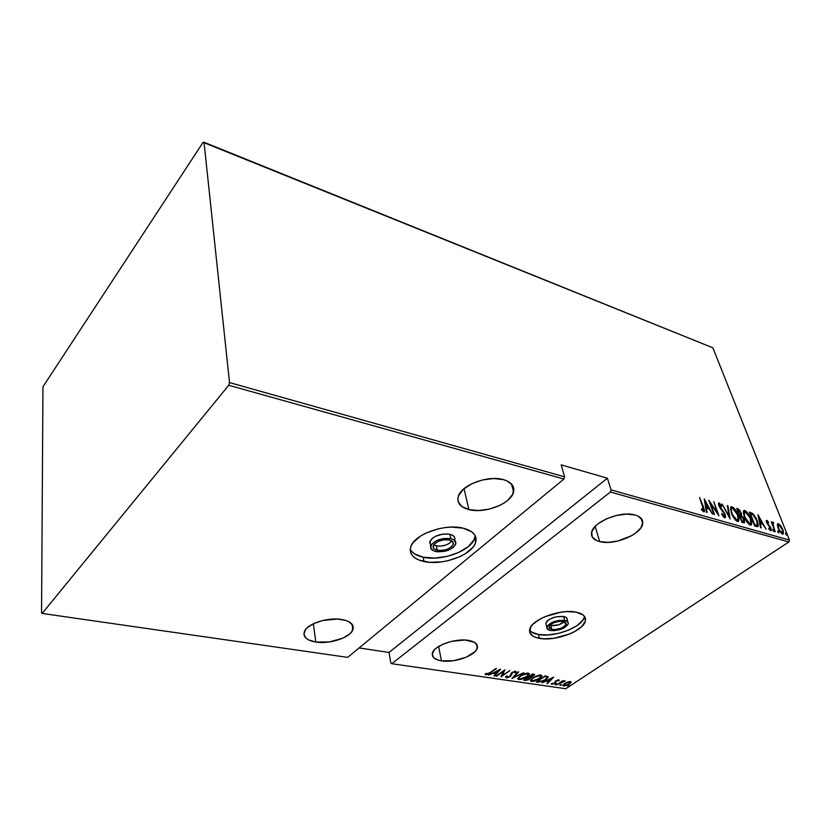 <?xml version="1.0" encoding="UTF-8"?>
<svg xmlns="http://www.w3.org/2000/svg" width="831" height="831" viewBox="0 0 831 831"><rect width="100%" height="100%" fill="white"/><g stroke="black" fill="none" stroke-linecap="round" stroke-linejoin="round"><path stroke-width="1.25" d="M563.221 621.422L566.119 624.039C563.678 627.914 558.941 629.732 551.909 629.483L550.901 625.587C556.209 626.023 560.655 624.725 564.228 621.681L558.764 624.787L550.901 625.587L551.909 629.483L548.959 626.823C551.441 622.949 556.188 621.152 563.221 621.422L558.64 621.422L553.685 622.803L550.039 625.078L548.99 626.709L549.239 628.153L551.909 629.483L554.817 629.628L561.361 628.101L564.997 625.847L566.077 624.226L565.277 622.19L563.221 621.422M567.791 621.889L567.23 619.77C567.448 618.139 566.243 617.038 563.615 616.477L564.654 620.404C567.282 620.954 568.487 622.045 568.269 623.666C565.225 628.516 559.305 630.781 550.506 630.48C547.806 629.94 546.569 628.828 546.819 627.145C549.914 622.305 555.866 620.061 564.654 620.404L563.615 616.477C554.838 616.124 548.907 618.378 545.811 623.24L546.279 625.057L545.842 623.115L547.151 621.058L549.893 619.074L555.762 616.882L563.615 616.477L566.171 617.464L567.241 619.053M449.291 539.973C452.438 540.784 453.747 542.248 453.238 544.378C450.288 548.959 444.959 550.911 437.262 550.247L436.358 545.884C443.068 546.632 448.231 545.001 451.835 540.991L449.104 543.526L445.738 545.094L439.911 546.175L436.358 545.884L437.262 550.247C434.042 549.447 432.712 547.961 433.252 545.78C436.265 541.21 441.614 539.277 449.291 539.973L443.723 539.838L437.979 541.5L434.031 544.378L433.231 547.504L434.592 549.187L438.965 550.496L444.751 550.008L448.449 548.74L452.386 545.894L453.362 543.775L452.802 541.864L449.291 539.973M455.004 540.815L454.786 539.797C455.409 537.148 453.768 535.309 449.862 534.291L450.818 538.675C454.734 539.693 456.364 541.521 455.731 544.17C452.054 549.893 445.406 552.345 435.776 551.514C431.746 550.527 430.074 548.657 430.759 545.915C434.53 540.212 441.219 537.802 450.818 538.675L449.862 534.291C440.285 533.388 433.616 535.808 429.866 541.521L430.572 544.98L429.669 542.456L432.078 538.488L435.724 536.172L442.902 534.094L447.722 533.959L451.711 534.863L454.235 536.66L454.931 539.07M529.565 630.106C531.154 632.256 534.115 633.721 538.446 634.5L539.412 638.374C532.224 636.993 528.973 634.063 529.659 629.597C530.812 619.718 560.406 608.521 576.205 612.167L566.617 611.616L561.164 612.156L544.835 616.706L540.129 618.991L532.983 624.195L530.801 626.896L529.617 631.976L532.671 635.995L535.642 637.419L543.858 638.842L554.048 638.27L569.796 633.918L574.398 631.737L581.586 626.709L585.232 621.432L585.502 618.95L584.692 616.695L582.822 614.763L576.205 612.167C582.895 613.631 585.969 616.425 585.44 620.549C584.453 630.594 555.482 641.677 539.412 638.374L538.446 634.5C554.485 637.834 583.393 626.74 584.37 616.664L584.422 616.301M410.234 549.312C412.249 553.134 416.56 555.773 423.166 557.206L424.028 561.548C413.298 559.003 408.873 554.069 410.784 546.746C414.118 534.375 444.928 523.322 463.137 528.163L451.337 527.093L444.803 527.623L438.197 528.838L425.856 533.118L420.621 535.995L413.049 542.653L411.002 546.154L410.213 549.582L410.701 552.823L412.425 555.721L415.313 558.203L419.229 560.167L429.523 562.307L441.76 561.87L448.065 560.696L459.907 556.666L465.028 553.945L472.704 547.567L474.968 544.139L476.028 540.732L475.841 537.449L474.397 534.437L471.728 531.819L463.137 528.163C473.068 530.822 477.264 535.507 475.716 542.207C472.787 554.796 442.674 565.932 424.028 561.548L423.166 557.206C441.77 561.631 471.811 550.496 474.719 537.854L475.103 535.559M441.479 660.874L438.623 646.476L441.479 660.874C434.603 659.679 431.59 657.082 432.442 653.083C433.979 645.604 455.783 637.907 468.642 640.4C475.176 641.657 478.074 644.17 477.337 647.941C475.903 655.503 454.495 663.159 441.479 660.874L453.684 660.687L466.264 657.207L475.135 651.546L476.703 649.478L477.316 645.531L474.501 642.332L464.82 640.015L451.649 641.355L443.193 644.118L436.597 647.879L434.322 649.956L432.245 654.09L433.626 657.664L438.207 660.157L441.479 660.874M599.691 541.615L595.183 526.397L599.691 541.615C593.708 540.025 590.997 537.055 591.568 532.681C592.493 522.159 620.767 510.514 635.009 514.991C640.545 516.612 643.111 519.437 642.716 523.468C642.01 534.177 614.202 545.759 599.691 541.615L608.074 542.373L617.776 541.043L631.705 535.652L635.497 533.201L640.909 527.81L642.779 522.45L642.238 520.029L638.291 516.228L635.009 514.991L626.46 514.109L616.415 515.459L606.495 518.814L598.258 523.644L595.193 526.376L591.745 531.913L592.191 536.857L596.378 540.482L599.691 541.615M315.822 642.041L313.339 623.78L315.822 642.041C306.618 640.379 302.806 636.899 304.385 631.591C307.034 623.749 328.1 616.914 341.863 619.5C350.651 621.256 354.328 624.642 352.905 629.649C350.422 637.564 329.782 644.42 315.822 642.041L329.502 641.927L342.86 638.166L349.415 634.178L351.586 631.944L353.289 627.405L352.739 625.276L348.885 621.702L345.717 620.404L337.49 619.043L322.947 620.435L314.045 623.437L307.449 627.582L305.351 629.877L303.928 634.448L306.286 638.426L308.768 640.005L315.822 642.041M468.861 509.59L464.062 488.67L468.861 509.59C460.27 507.222 456.749 502.848 458.297 496.491C461.091 485.086 488.067 474.917 503.472 479.632C511.46 482.073 514.836 486.218 513.579 492.087C511.138 503.69 484.618 513.953 468.861 509.59L478.511 510.535L489.199 509.133L499.421 505.591L503.866 503.16L507.668 500.407L512.717 494.331L513.755 488.233L512.675 485.481L507.44 481.087L503.472 479.632L493.604 478.531L482.489 479.944L471.915 483.673L463.563 489.095L458.733 495.338L457.881 498.465L458.11 501.415L461.693 506.411L468.861 509.59M565.734 688.743L391.796 663.72L610.39 492.025L788.858 541.957L565.734 688.743L788.858 541.957L789.45 540.077L611.034 489.885L607.409 478.199L561.185 464.872L564.613 476.828L229.512 382.572L204.021 142.257L712.863 347.805L789.45 540.077L712.863 347.805L203.107 142.319L42.952 386.779L41.55 612.769L42.142 613.434L228.733 385.262L563.948 479.04L347.67 657.373L42.142 613.434L228.733 385.262L229.512 382.572L204.021 142.257L203.107 142.319L42.952 386.779L41.55 612.769L42.142 613.434L347.67 657.373L563.948 479.04L564.613 476.828L561.185 464.872L607.409 478.199L389.022 652.439L390.861 663.107L391.796 663.72L610.39 492.025L611.034 489.885L607.409 478.199L389.022 652.439L390.861 663.107L391.796 663.72L565.734 688.743M567.874 686.074L567.978 686.624L569.308 685.752L567.874 686.074M560.021 684.931L560.136 685.482L561.455 684.609L560.021 684.931M555.139 684.225L555.264 684.775L556.583 683.892L555.139 684.225M553.654 677.151L541.968 682.822L546.279 681.098L548.896 681.482L546.881 683.529L547.463 683.622L553.654 677.151L541.968 682.822L546.279 681.098L548.896 681.482L546.881 683.529L547.463 683.622L553.654 677.151M532.837 677.816L530.427 680.869L533.616 681.327L539.423 678.75L541.905 675.655L539.246 675.094L534.489 676.818L530.417 680.444L531.456 681.482L539.423 678.75L541.916 676.07L540.846 675.032L532.837 677.816M520.133 675.935L517.765 679.02L521.006 679.488L526.449 677.151L528.693 675.302L529.274 673.764L526.574 673.183L521.785 674.928L517.755 678.553L518.824 679.644L526.823 676.891L529.285 674.221L528.194 673.131L520.133 675.935M511.688 672.715L511.844 674.17L511.709 672.705L511.865 673.411L512.509 672.154L514.659 671.884L514.534 671.334L514.732 672.871L515.812 672.559L515.656 671.251L512 672.487L509.933 676.309L507.159 677.182L507.222 675.935L505.632 677.172L507.388 677.743L510.483 676.403L512.602 672.539L514.41 671.864L514.732 672.871L515.812 672.559L516.113 671.458L515.189 671.23L511.387 672.985L509.663 676.486L507.159 677.182L507.222 675.935L506.224 676.174L505.643 677.13L506.245 677.816L505.726 676.964M500.48 669.163L488.701 675.073L493.084 673.276L495.878 673.692L493.957 675.832L494.58 675.925L500.626 669.184L488.701 675.073L493.084 673.276L495.878 673.692L493.957 675.832L494.58 675.925L500.48 669.163M489.937 672.705L487.465 674.107L486.197 673.442L485.169 673.879L485.761 674.845L487.859 674.44L496.45 668.56L489.937 672.705L485.595 674.076L485.761 674.845L490.425 672.85L495.878 668.477L489.937 672.705M496.574 676.216L503.576 671.271L500.979 676.86L509.902 670.575L502.288 675.458L504.926 669.828L496.003 676.133L503.576 671.271L500.979 676.86L509.902 670.575L502.288 675.458L504.926 669.828L496.574 676.216M511.948 678.449L523.831 672.674L513.735 677.275L518.7 671.905L518.097 671.812L512.083 678.47L523.831 672.674L513.735 677.275L518.7 671.905L518.097 671.812L511.948 678.449M523.592 680.142L526.22 680.402L528.9 679.509L534.645 674.523L532.567 673.983L523.592 680.142L525.296 680.392L529.835 678.948L530.874 677.192L534.665 674.751L532.567 673.983L523.592 680.142M538.104 682.261L544.087 680.724L547.245 678.543L548.19 676.746L545.146 675.873L536.161 681.971L538.104 682.261L537.023 681.389L538.104 682.261L545.666 679.768L548.231 677.161L545.146 675.873L536.161 681.971L538.104 682.261M558.806 679.82L555.409 681.16L554.339 683.342L552.76 683.82L552.407 683.217L551.348 684.048L554.776 683.487L556.448 680.859L559.118 680.506L558.806 679.82L555.887 680.807L557.975 680.36L558.131 680.953L559.066 680.631L558.806 679.82M556.49 684.931L565.173 680.89L562.618 681.275L563.065 680.558L556.49 684.931L565.194 680.963L562.618 681.275L563.065 680.558L556.49 684.931M567.583 682.022L564.104 683.84L562.857 685.637L565.766 685.804L569.91 683.768L570.887 681.69L567.583 682.022L564.623 683.477L562.836 685.367L563.605 686.063L569.328 684.173L571.053 682.531L570.419 681.555L567.583 682.022M777.349 524.87L779.634 531.196L781.867 533.762L783.29 534.001L783.384 531.206L781.431 526.781L778.73 523.831L777.587 523.914L777.349 524.87L778.128 528.236L782.532 534.084L783.394 533.876L782.844 529.596L780.818 525.867L778.439 523.727L777.349 524.87M775.198 531.84L773.007 524.558L773.568 522.606L772.55 522.169L772.363 523.416L771.251 521.785L775.198 531.84L773.152 525.182L773.568 522.606L772.487 522.242L772.363 523.416L771.251 521.785L775.198 531.84M766.784 520.331L766.224 521.037L766.784 523.011L770.514 528.35L770.399 529.482L768.862 528.142L768.862 528.973L771.033 530.739L770.763 527.778L767.138 522.72L767.179 521.546L768.519 522.855L767.252 520.601L766.244 520.705L766.784 520.331L766.618 522.616L770.42 528.08L770.545 529.389L768.862 528.142L768.862 528.973L771.22 530.594L770.929 528.184L767.138 522.72L767.023 521.619L768.519 522.855L768.55 522.107L766.784 520.331M756.657 526.563L758.059 526.439L758.35 524.912L756.023 517.91L752.844 513.568L749.375 512.114L754.693 526.002L758.111 526.366L757.27 520.705L752.844 513.568L749.375 512.114L754.693 526.002L756.657 526.563M741.969 522.387L744.503 522.751L744.223 519.468L741.595 515.521L739.902 510.296L736.702 508.385L741.969 522.387L744.566 522.668L744.223 519.468L741.595 515.521L741.19 512.769L737.918 508.749L736.702 508.385L741.969 522.387M730.137 519.022L727.883 505.799L727.27 505.622L729.203 516.311L722.087 504.095L730.137 519.022L727.883 505.799L727.27 505.622L729.203 516.311L722.087 504.095L730.137 519.022M714.483 514.566L710.422 503.368L718.971 515.843L713.798 501.664L717.298 512.654L708.75 500.179L713.902 514.399L710.422 503.368L718.971 515.843L713.798 501.664L717.298 512.654L708.75 500.179L714.483 514.566M702.964 506.972L703.732 510.172L701.53 508.728L701.561 509.725L703.961 511.896L704.532 510.213L699.567 497.489L703.68 510.286L701.53 508.728L701.561 509.725L703.815 511.865L704.48 511.678L703.597 507.284L699.567 497.489L702.964 506.972M704.241 498.86L706.454 512.28L707.088 512.467L706.371 508.136L709.217 508.946L712.447 513.984L704.241 498.86L706.454 512.28L707.088 512.467L706.371 508.136L709.217 508.946L712.447 513.984L704.241 498.86M724.705 517.796L725.629 516.768L724.892 513.849L719.262 505.3L719.708 504.365L721.62 506.526L721.827 505.819L718.888 502.932L718.483 504.251L719.376 506.889L724.58 514.306L724.331 516.373L721.859 513.558L721.568 514.119L723.791 517.235L725.432 517.588L725.151 514.482L719.428 505.871L719.708 504.365L721.62 506.526L721.827 505.819L719.251 502.942L718.607 503.15L718.877 505.767L724.58 514.306L724.175 516.342L721.859 513.558L721.568 514.119L724.705 517.796M731.363 513.111L735.518 520.092L737.263 521.359L738.582 521.276L739.06 518.866L738.281 515.573L733.898 508.011L731.924 506.671L730.646 507.118L731.363 513.111C732.558 516.747 734.604 519.52 737.492 521.432L738.738 521.089L738.063 514.991C736.868 511.345 734.822 508.572 731.924 506.671L730.678 507.045L731.363 513.111M744.202 516.83L748.357 523.738L750.071 524.995L751.369 524.912L751.806 522.512L751.006 519.25L746.633 511.751L744.68 510.421L743.433 510.868L744.202 516.83C745.417 520.435 747.453 523.177 750.3 525.078L751.504 524.745L750.788 518.669C749.572 515.054 747.536 512.301 744.68 510.421L743.496 510.774L744.202 516.83M757.924 514.618L760.552 527.675L761.144 527.841L760.292 523.634L762.931 524.382L766.099 529.254L757.924 514.618L760.552 527.675L761.144 527.841L760.292 523.634L762.931 524.382L766.099 529.254L757.924 514.618M772.82 530.292L774.004 531.539L773.204 529.503L772.695 529.357L772.82 530.292L773.993 531.549L772.903 529.295L772.82 530.292M777.733 531.695L778.907 532.931L778.117 530.905L777.66 531.508L778.896 532.941L777.806 530.697L777.733 531.695M785.617 533.938L786.791 535.174L785.991 533.149L785.617 533.938L786.78 535.185L785.69 532.951L785.617 533.938M359.106 647.951L389.022 652.439L359.106 647.951M703.826 510.722L703.919 511.512M702.185 510.504L702.797 510.057L702.185 510.504M704.615 501.145L704.989 501.841L704.615 501.145M708.074 507.627L708.708 508.801L708.074 507.627M705.831 508.52L706.371 508.136L705.831 508.52M707.69 507.907L705.633 507.315L707.69 507.907L708.396 507.398L707.69 507.907M705.301 501.612L708.396 507.398L705.602 507.149L706.142 506.754L705.301 501.612L704.761 501.997L705.301 501.612L708.396 507.398L706.142 506.754L705.301 501.612M723.479 516.84L724.455 516.363M718.555 503.441L719.251 502.942L718.555 503.441L719.76 504.375L718.493 503.43M724.788 516.072L724.84 517.827L724.788 516.072M727.364 506.162L727.883 505.799L727.364 506.162M729.016 516.435L729.151 517.183L729.016 516.435M730.646 507.107L731.924 506.671L731.228 507.159L733.067 508.375L730.646 507.107M738.292 518.845L738.084 521.494L738.292 518.845M736.588 520.528L735.653 520.227L737.481 520.019M731.363 508.541L730.449 509.787L730.865 508.769M732.485 508.105L737.513 514.825L738.032 519.635L736.224 520.466L736.931 519.977L731.529 513.548L731.415 508.458L732.485 508.105L734.085 509.206L737.835 515.771L738.302 518.752L737.585 519.998L735.331 518.897L732.308 514.223L731.124 509.725L731.56 508.271L732.485 508.105M736.993 509.174L737.918 508.749L737.222 509.237L738.811 510.286L736.993 509.174M740.868 514.451L740.899 516.009L741.595 515.521L741.19 516.259L740.868 514.451L739.195 515.012L739.85 514.555L739.081 514.721L737.793 509.974L740.65 512.634L740.847 514.493L739.476 514.441L737.398 510.255L739.808 511.096L740.868 514.441M743.901 521.162L743.974 522.928L743.901 521.162M740.016 515.874L741.626 516.487L743.662 519.313L743.849 521.266L741.584 521.369L740.016 515.874L742.852 517.755L743.797 521.328L741.979 521.099L740.016 515.874M743.444 510.847L744.68 510.421L743.984 510.899L745.791 512.083L743.444 510.847M749.385 524.174L749.728 523.634L744.763 516.975L744.223 512.166L745.251 511.844L750.788 518.669L750.933 523.052L748.502 523.894L750.279 523.675M751.016 524.725L751.047 522.574L750.86 525.119M744.161 512.28L743.267 513.444L743.652 512.498M750.237 518.502L750.798 523.312L749.728 523.634L748.16 522.564L744.368 517.246L744.347 512.01L746.83 512.935L750.237 518.502M749.676 512.883L750.653 512.488L749.957 512.966L752.148 514.046L752.844 513.568L752.148 514.046L752.699 514.555L749.676 512.883M757.519 524.392L757.508 526.677L757.519 524.392M754.725 525.421L757.114 525.099L754.299 524.995L750.466 513.683L753.021 514.773L756.719 520.538L757.342 524.891L756.449 525.556M756.335 525.618L755.182 525.535M750.466 513.683L753.021 514.773L755.265 517.495L757.197 521.92L757.114 525.099L754.693 524.725L750.466 513.683M761.757 523.125L762.37 524.226L761.757 523.125M761.404 523.364L759.586 522.844L762.1 522.886L761.404 523.364M759.015 517.287L762.1 522.886L759.534 522.626L759.015 517.287L758.526 517.62L759.015 517.287L762.1 522.886L760.022 522.294L759.015 517.287M766.224 520.86L767.055 521.577L766.224 520.86M770.493 529.44L770.638 530.697L770.493 529.44M769.589 529.898L770.212 529.472L769.589 529.898M773.214 531.051L773.89 530.594L773.214 531.051M772.383 522.47L772.913 522.117L772.383 522.47M772.352 522.647L773.568 522.606L772.913 523.478L772.352 522.647M778.128 532.442L778.792 531.996L778.128 532.442M777.743 524.195L778.439 523.727L777.743 524.195L778.927 524.953L777.473 524.143M782.844 532.432L782.812 534.136M782.875 533.886L782.916 533.138M782.428 532.868L781.763 533.325M778.917 524.943L782.324 529.451L782.729 532.671L782.044 532.848L778.283 528.641L778.273 525.099L779.977 525.67L782.449 529.763L782.47 532.858L780.589 531.715L778.782 528.713L778.076 526.023L778.917 524.943M786.012 534.676L786.666 534.24L786.012 534.676M485.179 673.931L486.415 674.066L486.197 673.442L485.169 673.879L485.761 674.845L485.159 673.92M496.377 672.975L495.847 673.557L496.377 672.975M494.435 675.302L494.58 675.925L494.435 675.302M495.712 672.933L495.878 673.692L495.712 672.933L493.593 672.622L495.712 672.933M498.829 670.399L496.502 672.996L494.3 672.674L498.745 670.035L496.502 672.996L494.3 672.674L498.829 670.399M504.282 670.285L502.288 675.458L504.282 670.285M502.215 675.115L501.415 675.676L502.215 675.115M515.635 671.812L514.96 672.009L515.635 671.812M505.882 677.026L506.858 677.057L506.069 677.068L506.245 677.816L510.483 676.403L511.553 674.221M511.626 673.951L511.667 673.037M513.589 676.673L513.735 677.275L513.589 676.673M529.098 673.494L528.111 674.969L529.098 673.494M517.827 678.605L519.375 678.937L518.648 678.896L518.824 679.644L517.755 678.543M528.038 674.097L527.706 673.224M527.29 673.775L528.194 674.741L526.272 676.808L519.718 679.01L518.814 678.086L520.601 675.624L527.29 673.775L527.134 673.11L528.059 675.094L524.932 677.629L521.016 678.979L518.835 678.512L519.417 677.078L522.045 675.198L527.29 673.775M534.343 674.305L533.564 675.063L534.343 674.305M530.832 677.036L530.053 677.919L530.832 677.036M529.97 677.743L529.835 678.948L525.057 679.602L528.755 677.369L528.599 676.714L529.814 677.442M525.639 679.685L525.296 680.392L524.454 679.55L525.639 679.685M529.627 676.87L528.942 676.683M529.721 677.577L530.043 678.034L528.443 679.343L525.057 679.602L528.287 676.922L529.7 677.566M533.544 675.042L532.764 674.066L533.585 675.219L532.931 675.915L529.305 676.683L532.1 674.305L532.941 674.814L532.494 674.024L533.398 674.357M529.305 676.683L532.193 674.699L533.575 675.094L531.83 676.496L529.305 676.683M541.719 675.374L540.752 676.808L541.719 675.374M540.669 675.977L540.347 675.115M539.953 675.665L540.825 676.6L538.883 678.667L532.349 680.849L531.476 679.966L533.294 677.514L539.953 675.665L539.786 675.021L540.815 676.611L538.239 679.083L534.104 680.745L531.591 680.527L532.1 678.948L534.728 677.078L539.953 675.665M548.024 676.527L547.068 677.805L548.024 676.527M538.706 681.586L537.927 681.524L538.706 681.586M547.027 677.234L546.029 679.02L543.038 680.859L537.615 681.43L544.669 676.195L545.209 676.652L545.032 675.946L547.027 677.234L546.715 676.372L547.11 677.649L545.126 679.685L540.379 681.649L537.522 681.046L544.762 676.579L546.902 677.109L545.084 675.915L546.84 676.496M547.328 683.072L547.463 683.622L547.328 683.072M548.709 680.745L548.896 681.482L548.709 680.745L546.819 680.464L548.709 680.745M551.971 678.335L549.54 680.818L547.484 680.516L551.888 678.003L549.54 680.818L547.484 680.516L551.971 678.335M558.899 679.841L559.066 680.631L558.879 679.893L558.089 680.173L558.899 679.841M558.162 680.433L558.037 679.862M555.981 681.836L555.887 680.807L554.526 683.227L551.327 683.82L551.857 684.349L555.098 683.279L555.981 681.836M555.762 680.973L555.939 681.669M555.804 681.098L555.887 682.573L555.71 681.846L555.046 682.459L555.846 681.275M552.335 683.601L551.67 683.622L551.857 684.349L551.67 683.622L552.335 683.601M556.053 683.83L556.199 684.38L556.053 683.83M564.052 680.807L564.197 681.378L564.052 680.807M560.935 684.536L561.07 685.087L560.935 684.536M570.907 681.711L571.053 682.531L570.866 681.804L570.159 682.667L570.907 681.711M563.948 685.367L563.605 686.063L562.899 685.18L563.948 685.367M570.076 682.282L569.973 681.7M569.599 682.095L570.17 682.635L568.809 684.1L564.405 685.523L563.802 684.962L565.049 683.207L569.599 682.095L569.464 681.555L570.045 682.957L567.885 684.63L563.823 685.211L565.589 683.279L569.599 682.095M568.778 685.689L568.913 686.229L568.778 685.689M475.571 536.577L474.906 537.138L475.571 536.577M229.512 382.572L564.613 476.828L563.948 479.04L228.733 385.262L229.512 382.572M611.034 489.885L789.45 540.077L788.858 541.957L610.39 492.025L611.034 489.885M411.574 551.348L414.461 553.841L423.166 557.206L434.613 558.089L447.151 556.386L458.961 552.345L468.372 546.549L473.971 539.807L475.031 536.379M529.679 630.251L531.705 632.1L538.446 634.5L547.806 634.946L558.432 633.388L568.768 630.064L577.327 625.442L582.843 620.175L584.151 617.547M567.168 620.009L566.68 621.027M433.72 544.835L436.358 545.884L433.72 544.835M450.818 538.675L454.142 540.046L455.887 543.443L453.383 547.369L449.737 549.634L445.125 551.213L437.906 551.826L433.927 550.974L430.718 548.096L431.725 544.191L436.649 540.576L443.837 538.498L450.818 538.675M549.821 625.307L550.901 625.587L549.821 625.307M564.654 620.404L567.209 621.37L568.29 622.959L567.729 624.922L564.083 627.904L560.343 629.483L554.142 630.656L550.506 630.48L547.162 628.818L547.297 626.013L550.911 623.001L558.92 620.404L564.654 620.404M566.119 624.039L565.745 622.616M545.811 623.24L546.819 627.145M453.238 544.378L452.656 541.687M429.866 541.521L430.759 545.915M584.37 616.664L585.44 620.549M474.719 537.854L475.716 542.207M476.464 643.973L477.337 647.941M641.033 518.243L642.716 523.468M352.053 624.216L352.905 629.649M511.491 483.964L513.579 492.087M719.303 504.469L718.628 504.957M738.738 521.089L738.167 521.484M731.415 508.458L730.719 508.946M751.504 524.745L750.954 525.119M744.223 512.166L743.527 512.654M767.023 521.619L766.411 522.024M773.027 523.395L772.331 523.873M778.273 525.099L777.567 525.576M506.785 676.714L506.64 676.07M511.792 674.751L511.616 674.003M529.285 674.221L529.118 673.505M518.814 678.086L518.637 677.338M541.916 676.07L541.75 675.395M531.476 679.966L531.3 679.228M548.231 677.161L548.086 676.59M555.939 681.441L555.794 680.869M556.022 682.293L555.835 681.555M563.802 684.962L563.626 684.245"/></g></svg>
